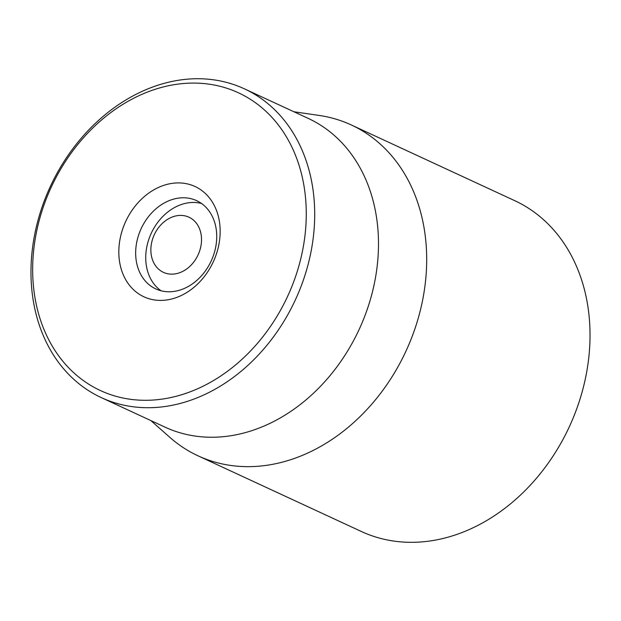 <?xml version="1.0" encoding="UTF-8"?>
<svg xmlns="http://www.w3.org/2000/svg" width="621" height="621" viewBox="0 0 621 621"><rect width="100%" height="100%" fill="white"/><g stroke="black" fill="none" stroke-linecap="round" stroke-linejoin="round"><path stroke-width="0.93" d="M179.717 197.959A48.617 38.572 114.9 0 1 196.632 200.661A48.617 38.572 114.9 0 1 211.194 260.991A48.617 38.572 114.9 0 1 155.755 288.889A48.617 38.572 114.9 0 1 137.567 238.619A48.617 38.572 114.9 0 1 179.717 197.959M173.88 183.148A60.773 48.213 -65.1 0 0 123.571 275.46A60.773 48.213 -65.1 0 0 210.993 266.386A60.773 48.213 -65.1 0 0 173.88 183.148M157.602 399.66A164.091 130.177 114.9 0 1 57.411 174.928A164.091 130.177 114.9 0 1 293.43 150.406A164.091 130.177 114.9 0 1 157.602 399.66M198.06 455.837L361.399 531.506A182.318 144.646 -65.1 0 0 424.834 541.621A182.318 144.646 -65.1 0 0 582.878 389.173A182.318 144.646 -65.1 0 0 514.677 200.645L351.331 124.976A182.318 144.646 114.9 0 1 419.54 313.504A182.318 144.646 114.9 0 1 261.495 465.952A182.318 144.646 114.9 0 1 198.06 455.837A182.318 144.646 114.9 0 1 169.944 437.44L150.825 420.564M160.521 407.065A170.17 135.005 -65.1 0 0 308.024 264.779A170.17 135.005 -65.1 0 0 244.371 88.819A170.17 135.005 -65.1 0 0 185.159 79.379A170.17 135.005 -65.1 0 0 37.648 221.658A170.17 135.005 -65.1 0 0 101.308 397.619A170.17 135.005 -65.1 0 0 160.521 407.065M101.308 397.619L165.093 427.17A170.17 135.005 -65.1 0 0 359.117 329.518A170.17 135.005 -65.1 0 0 308.148 118.363L244.371 88.819M293.88 111.757L319.124 115.428A182.318 144.646 114.9 0 1 351.331 124.976M182.163 271.664A30.39 24.11 114.9 0 1 151.889 241.561A30.39 24.11 114.9 0 1 194.528 221.092A30.39 24.11 114.9 0 1 182.163 271.664M161.002 290.76A48.617 38.572 114.9 0 1 151.268 233.224A48.617 38.572 114.9 0 1 201.452 203.455"/></g></svg>
